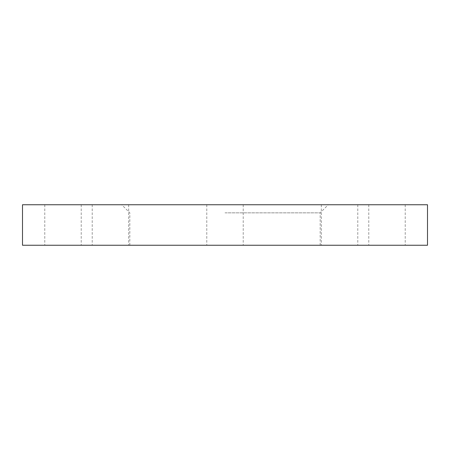 <?xml version="1.0" encoding="UTF-8"?>
<svg xmlns="http://www.w3.org/2000/svg" width="450" height="450" viewBox="0 0 450 450"><rect width="100%" height="100%" fill="white"/><g stroke="black" fill="none" stroke-linecap="round" stroke-linejoin="round"><path stroke-width="0.34" stroke-dasharray="2.25 1.69" d="M339.553 245.25L321.328 245.25L339.553 245.25M339.553 204.75L321.328 204.75L339.553 204.75M387 245.25L368.775 245.25L387 245.25M387 204.75L368.775 204.75L387 204.75M427.5 245.25L22.5 245.25M427.5 204.75L22.5 204.75M110.447 245.25L92.222 245.25L110.447 245.25M110.447 204.75L92.222 204.75L110.447 204.75M63 245.25L44.775 245.25L63 245.25M63 204.75L44.775 204.75L63 204.75M225 212.85L320.175 212.85L225 212.85M225 204.75L328.275 204.75L225 204.75M225 245.25L320.175 245.25L225 245.25M321.328 204.75L321.328 245.25L321.328 204.75M368.775 204.75L368.775 245.25M206.775 204.75L206.775 245.25L206.775 204.75M92.222 204.75L92.222 245.25L92.222 204.75M44.775 204.75L44.775 245.25M129.825 245.25L129.825 212.85L121.725 204.75M320.175 245.25L320.175 212.85L328.275 204.75M243.225 204.75L243.225 245.25L243.225 204.75M128.672 204.75L128.672 245.25L128.672 204.75M81.225 204.75L81.225 245.25M357.778 204.75L357.778 245.25L357.778 204.75M405.225 204.75L405.225 245.25"/><path stroke-width="0.67" d="M225 245.25L427.5 245.25L427.5 204.75L22.5 204.75L22.5 245.25L225 245.25"/></g></svg>
